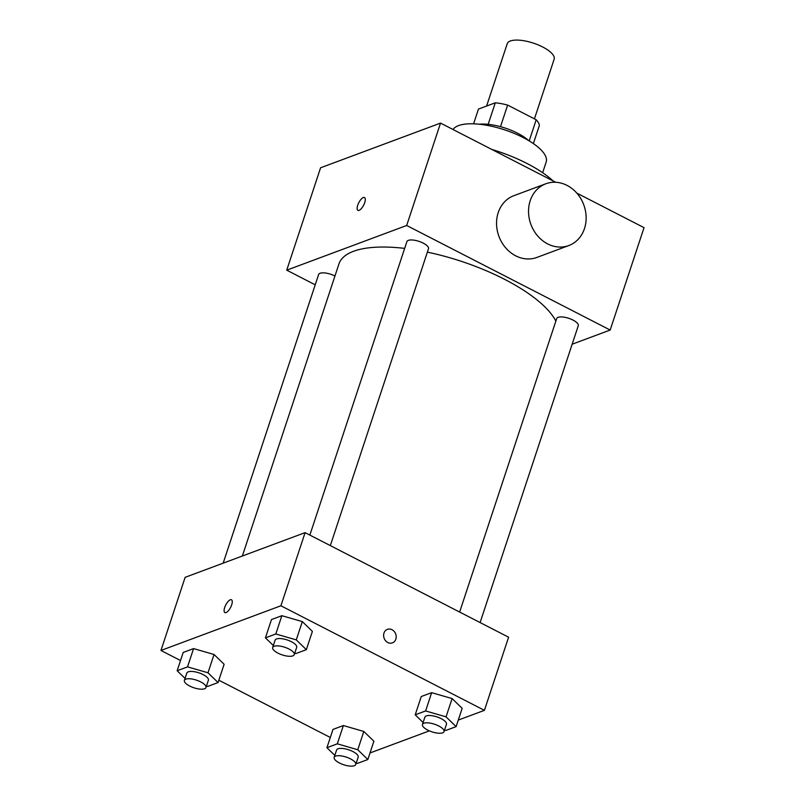 <?xml version="1.0" encoding="UTF-8"?>
<svg xmlns="http://www.w3.org/2000/svg" width="805" height="805" viewBox="0 0 805 805"><rect width="100%" height="100%" fill="white"/><g stroke="black" fill="none" stroke-linecap="round" stroke-linejoin="round"><path stroke-width="1.21" d="M534.429 118.858L554.152 59.208A24.713 8.754 -161.7 0 0 542.681 46.982A24.713 8.754 -161.7 0 0 507.231 43.691L486.602 106.039M473.582 123.819L478.462 109.078L495.286 102.809A31.898 11.3 -161.7 0 1 507.643 105.093L536.19 119.764A31.898 11.3 -161.7 0 1 539.38 125.459L533.383 143.602M488.172 124.322L495.286 102.809M529.207 140.905L536.19 119.764M500.499 126.677L507.643 105.093M479.317 124.232A32.945 11.673 18.3 0 1 528.543 140.513M453.044 129.514A49.427 17.509 18.3 0 1 458.548 125.61A49.427 17.509 18.3 0 1 514.315 133.459A49.427 17.509 18.3 0 1 546.172 162.047L542.64 172.713M491.795 149.428A78.256 27.722 18.3 0 1 552.995 180.873M315.218 284.809L286.731 270.168L320.591 167.782L440.536 123.095L555.732 182.282M576.793 193.099L644.04 227.654L610.18 330.04L572.164 344.208M359.1 210.336A7.205 2.727 117.2 0 1 357.923 210.357A7.205 2.727 117.2 0 1 358.789 202.699A7.205 2.727 117.2 0 1 364.504 197.527A7.205 2.727 117.2 0 1 364.232 203.917A7.205 2.727 117.2 0 1 359.1 210.336M286.731 270.168L406.676 225.481L440.536 123.095M459.635 612.052L556.698 318.569A11.371 4.025 18.3 0 1 558.127 317.331A11.371 4.025 18.3 0 1 570.956 319.132A11.371 4.025 18.3 0 1 578.282 325.713L480.102 622.567M309.855 535.084L406.907 241.611A11.371 4.025 18.3 0 1 408.346 240.373A11.371 4.025 18.3 0 1 421.166 242.174A11.371 4.025 18.3 0 1 428.502 248.745L330.322 545.609M334.95 276.024A11.371 4.025 -161.7 0 0 334.94 276.014A11.371 4.025 -161.7 0 0 318.629 274.505L223.166 563.168M406.676 225.481L610.18 330.04M242.355 556.014L338.965 263.899A115.326 40.864 18.3 0 1 353.486 251.311A115.326 40.864 18.3 0 1 404.674 248.383M427.375 252.136A115.326 40.864 18.3 0 1 555.853 321.104M568.853 245.525L536.865 257.439A32.945 28.185 -110.4 0 1 505.701 247.87A32.945 28.185 -110.4 0 1 498.225 212.621A32.945 28.185 -110.4 0 1 513.852 195.696L545.84 183.771A32.945 28.185 69.6 0 0 530.213 200.707A32.945 28.185 69.6 0 0 537.68 235.956A32.945 28.185 69.6 0 0 568.853 245.525A32.945 28.185 69.6 0 0 583.756 204.812A32.945 28.185 69.6 0 0 545.84 183.771M364.514 197.537A7.205 2.727 -62.8 0 0 358.799 202.699A7.205 2.727 -62.8 0 0 357.923 210.357M180.531 660.523L160.96 650.46L185.14 577.326L305.095 532.638L508.599 637.208L484.409 710.342L458.297 720.073M160.96 650.46L280.905 605.773L305.095 532.638M231.679 604.877A7.205 2.727 117.2 0 1 224.887 612.585A7.205 2.727 117.2 0 1 225.762 604.937A7.205 2.727 117.2 0 1 231.478 599.765A7.205 2.727 117.2 0 1 231.679 604.877M332.978 729.421L343.363 725.547L363.82 731.463L373.892 741.234L363.82 731.463L343.363 725.547L332.978 729.421L326.931 747.704L337.315 743.83L357.772 749.747L367.845 759.518L357.46 763.392L356.243 763.039M271.476 619.568L281.861 615.694L302.318 621.601L312.39 631.382L302.318 621.601L281.861 615.694L271.476 619.568L265.429 637.852L275.813 633.978L296.27 639.884L306.343 649.665L295.958 653.539L294.741 653.187M330.312 737.481L218.839 680.205M429.357 730.86L370.008 752.967M280.905 605.773L484.409 710.342M183.198 652.463L193.582 648.588L214.039 654.495L224.112 664.276L214.039 654.495L193.582 648.588L183.198 652.463L177.15 670.746L187.535 666.872L207.992 672.779L218.064 682.56L207.67 686.434L206.462 686.081M421.257 696.526L431.651 692.662L452.108 698.569L462.171 708.34L452.108 698.569L431.651 692.662L421.257 696.526L415.209 714.81L425.603 710.946L446.061 716.853L456.123 726.623L445.739 730.497L444.521 730.145M387.799 642.521A7.205 6.168 -110.4 0 1 383.613 635.638A7.205 6.168 -110.4 0 1 387.396 629.359A7.205 6.168 -110.4 0 1 395.688 633.968A7.205 6.168 -110.4 0 1 392.427 642.873A7.205 6.168 -110.4 0 1 387.799 642.521M387.396 629.359A7.205 6.168 -110.4 0 1 395.688 633.968A7.205 6.168 -110.4 0 1 392.427 642.873M224.897 612.595A7.205 2.727 117.2 0 1 225.772 604.937A7.205 2.727 117.2 0 1 231.478 599.765M423.108 722.488L415.209 714.81M444.048 731.604L446.463 724.289A11.371 4.025 -161.7 0 0 441.19 718.664A11.371 4.025 -161.7 0 0 424.879 717.154L422.454 724.46A11.371 4.025 -161.7 0 0 431.983 731.856A11.371 4.025 -161.7 0 0 444.048 731.604A11.371 4.025 -161.7 0 0 438.765 725.979A11.371 4.025 -161.7 0 0 422.454 724.46M425.603 710.946L431.651 692.662M446.061 716.853L452.108 698.569M456.123 726.623L462.171 708.34M334.83 755.382L326.931 747.704M355.76 764.498L358.185 757.183A11.371 4.025 -161.7 0 0 352.902 751.558A11.371 4.025 -161.7 0 0 336.591 750.039L334.176 757.354A11.371 4.025 -161.7 0 0 343.705 764.75A11.371 4.025 -161.7 0 0 355.76 764.498A11.371 4.025 -161.7 0 0 350.487 758.874A11.371 4.025 -161.7 0 0 334.176 757.354M337.315 743.83L343.363 725.547M357.772 749.747L363.82 731.463M367.845 759.518L373.892 741.234M273.328 645.519L265.429 637.852M294.258 654.646L296.683 647.331A11.371 4.025 -161.7 0 0 291.4 641.706A11.371 4.025 -161.7 0 0 275.099 640.186L272.674 647.502A11.371 4.025 -161.7 0 0 282.203 654.898A11.371 4.025 -161.7 0 0 294.258 654.646A11.371 4.025 -161.7 0 0 288.985 649.021A11.371 4.025 -161.7 0 0 272.674 647.502M275.813 633.978L281.861 615.694M296.27 639.884L302.318 621.601M306.343 649.665L312.39 631.382M185.049 678.414L177.15 670.746M205.979 687.53L208.394 680.225A11.371 4.025 -161.7 0 0 203.122 674.6A11.371 4.025 -161.7 0 0 186.81 673.081L184.395 680.396A11.371 4.025 -161.7 0 0 193.925 687.792A11.371 4.025 -161.7 0 0 205.979 687.53A11.371 4.025 -161.7 0 0 200.707 681.905A11.371 4.025 -161.7 0 0 184.395 680.396M187.535 666.872L193.582 648.588M207.992 672.779L214.039 654.495M218.064 682.56L224.112 664.276"/></g></svg>
